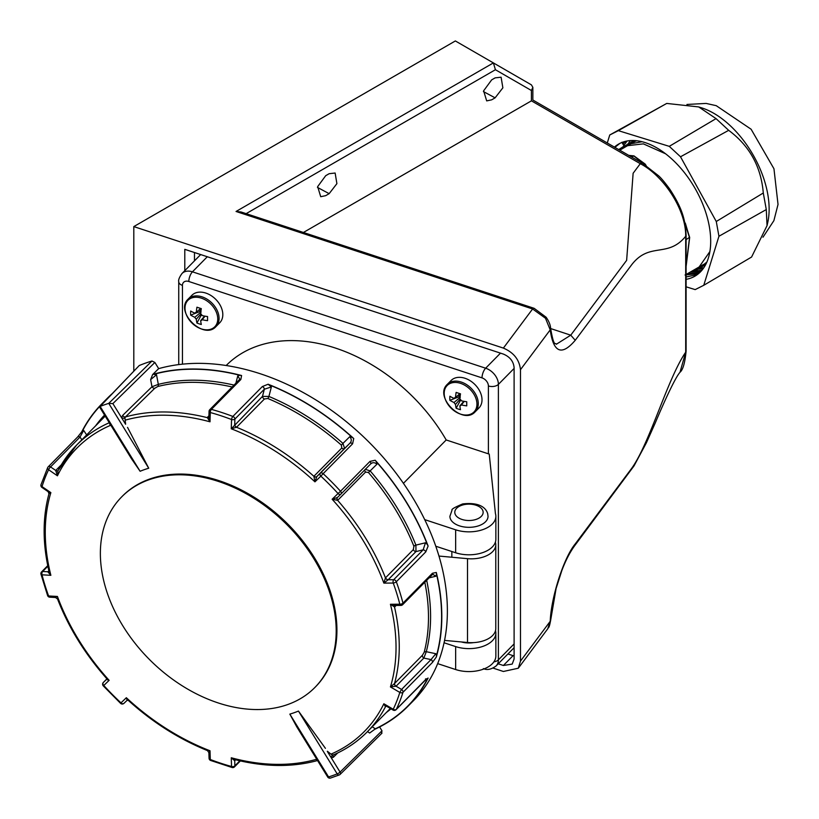 <?xml version="1.0" encoding="UTF-8"?>
<svg xmlns="http://www.w3.org/2000/svg" width="819" height="819" viewBox="0 0 819 819"><rect width="100%" height="100%" fill="white"/><g stroke="black" fill="none" stroke-linecap="round" stroke-linejoin="round"><path stroke-width="1.23" d="M575.245 543.898L574.672 545.71C569.911 552.252 565.653 560.493 561.875 570.444L556.101 588.462L550.603 620.536C548.976 629.156 548.597 626.801 547.727 628.818L550.214 621.314C551.197 596.795 563.902 557.493 575.245 543.898L631.132 469.092C649.313 444.737 667.505 378.511 685.698 352.201L685.698 236.271C667.505 258.65 649.313 241.124 631.132 265.479L575.245 340.284C561.721 356.152 553.378 352.682 550.214 329.873L545.505 318.263L532.606 308.968A4.894 1.976 -71.8 0 1 534.131 308.313L546.109 317.219A4.894 0.778 -36.1 0 1 545.505 318.263M550.624 328.552L570.751 335.176L556.296 344.277C555.374 341.758 554.197 349.007 550.603 328.337L550.603 328.337A4.894 3.358 -4.8 0 1 550.214 329.873L520.474 369.686L520.474 661.128L550.214 621.314A4.894 2.222 -176.1 0 0 550.603 620.536M303.419 232.473L531.418 100.839L531.418 90.51L532.852 87.346L531.418 84.869L455.354 40.95L133.804 226.597L503.378 348.095L532.606 308.968L236.046 211.476L493.386 62.909L495.413 69.728L246.14 213.646M133.804 226.597L133.804 371.048M498.228 663.799L503.378 665.489L512.192 664.096L514.107 659.039L514.107 367.588C513.482 361.333 509.909 356.838 503.378 354.084L184.797 249.345L184.797 270.669M493.12 668.109L503.378 671.478L518.294 668.222L520.474 661.128M520.474 369.686C519.389 359.695 513.687 352.498 503.378 348.095M329.156 173.7L335.135 173.024L336.896 183.651L329.156 193.663L325.696 195.659L320.72 196.714L317.659 186.63L325.696 175.696L329.156 173.7M495.116 77.877L501.105 77.201L502.866 87.828L495.116 97.84L491.656 99.836L486.681 100.891L483.63 90.817L491.656 79.873L495.116 77.877M575.245 340.284L570.751 335.176L626.637 260.36L633.128 173.259L640.284 163.687A4.894 2.826 -60 0 1 642.731 163.442L532.852 100.01L532.852 87.346M507.903 653.982L514.107 655.978M194.472 252.528L194.472 260.862M680.005 372.246L685.698 352.201A4.894 2.826 0 0 0 686.097 351.075C684.991 362.786 682.964 369.85 680.005 372.246C675.399 377.518 665.458 398.689 655.016 423.495L646.396 442.792L634.029 465.888L574.672 545.71M686.097 351.075L686.097 235.155A4.894 2.826 0 0 1 685.698 236.271C686.117 209.766 663.574 175.655 640.284 163.687L531.418 100.839C533.292 99.764 533.292 99.764 531.418 100.839M534.131 308.313L241.093 211.988L236.046 211.476M444.062 642.772L455.651 646.59L455.651 669.543A26.894 15.53 0 0 0 495.853 656.05L495.853 633.097A26.894 15.53 180 0 1 455.651 646.59M437.653 663.625L455.651 669.543M495.515 630.63A26.894 15.53 180 0 1 495.853 633.097M473.546 642.618A17.117 9.879 180 0 1 461.322 641.932M424.713 519.635L455.651 529.811A26.894 15.53 0 0 0 495.853 516.318A26.894 15.53 0 0 0 495.423 513.554L489.23 454.074A7.33 4.238 180 0 1 488.39 453.828L446.201 439.967A153.542 108.937 -135.4 0 0 226.187 365.509M403.429 483.333L446.201 439.967M435.79 546.232L455.651 552.764A26.894 15.53 0 0 0 495.853 539.271L495.853 516.318M385.933 706.316L385.452 706.797A204.146 144.85 44.6 0 1 367.199 731.91C357.586 741.635 346.283 749.324 333.313 754.975A2.447 1.679 -134.6 0 0 333.364 757.268L331.357 757.954L340.069 772.102L381.971 730.804L379.606 726.955M381.971 730.804L381.572 733.404M111.978 393.857A215.151 152.651 -135.4 0 0 107.228 398.392L101.669 404.033A215.151 152.651 -135.4 0 0 81.685 431.941M99.734 406.654L139.25 365.52A224.928 159.592 44.6 0 1 151.976 361.015L154.873 362.459L112.879 403.603L108.743 403.368A224.928 159.592 -135.4 0 0 100.133 406.408L99.683 407.166L131.398 458.609L140.11 471.273A146.693 104.085 44.6 0 1 148.73 468.222L108.743 403.368L151.976 361.015M408.026 706.183A215.151 152.651 -135.4 0 0 428.112 678.06L427.262 679.197A214.906 152.488 44.6 0 1 375.276 728.808L374.682 729.34A215.151 152.651 -135.4 0 0 408.026 706.183L413.595 700.542A215.151 152.651 -135.4 0 0 394.922 471.672A215.151 152.651 -135.4 0 0 158.681 368.632L154.873 362.459M232.166 386.977A204.146 144.85 -135.4 0 0 157.832 386.476L154.801 388.247L125.45 416.943L124.928 418.089L125.594 423.914A2.447 1.679 -83 0 0 125.604 424.242L121.601 417.741L122.625 415.448L151.986 386.752L158.323 384.377A205.364 145.721 44.6 0 1 234.019 385.094M428.112 546.068A215.151 152.651 -135.4 0 0 375.194 460.227L376.361 461.814A214.906 152.488 44.6 0 1 427.262 544.369L428.112 546.068L425.778 551.883A2.447 1.73 -135.4 0 0 423.147 549.846L425.45 542.792L427.262 544.369M395.055 605.456A2.447 1.781 -132.5 0 0 394.953 605.538A2.447 1.73 -135.4 0 0 394.645 607.012L390.428 604.268L399.805 604.207A212.827 151.003 -135.4 0 0 393.233 583.046L383.855 583.108L385.452 577.886L413.339 549.6L413.892 546.253A204.146 144.85 -135.4 0 0 368.396 472.461L365.55 472.082L337.653 500.358L332.145 499.232L338.042 493.529A2.447 1.638 46 0 0 340.888 494.123L340.888 494.123A2.447 1.638 46 0 0 340.909 494.103L337.438 497.45M376.361 461.814L376.986 464.178L370.147 470.884A205.364 145.721 44.6 0 1 415.909 545.116L425.45 542.792M436.312 657.053A215.151 152.651 -135.4 0 0 436.312 572.461L436.507 574.139A214.906 152.488 44.6 0 1 436.507 655.507L436.312 657.053L432.422 662.458A2.447 1.73 -135.4 0 0 431.019 659.592L435.841 653.716L436.507 655.507M395.116 605.436L394.953 605.538A2.447 1.781 -132.5 0 0 394.533 607.125A204.146 144.85 44.6 0 1 394.533 683.527L394.645 683.415A2.447 1.73 -135.4 0 0 396.058 686.23L390.428 686.926L394.533 683.527A2.447 1.658 -136.7 0 0 395.997 686.291M394.645 683.415L422.42 655.251L424.211 652.2A2.447 1.597 -165.5 0 1 426.289 651.699L435.841 653.716M436.507 574.139L435.841 576.238L429.105 577.866M427.262 679.197L425.102 680.261M372.236 726.801L375.276 728.808M107.504 398.525A215.151 152.651 -135.4 0 0 101.669 404.033M86.66 434.909L83.681 430.436L81.583 432.145L82.432 431.009A214.906 152.488 44.6 0 1 105.221 400.911M154.709 374.078A214.906 152.488 44.6 0 1 239.885 375.286L241.585 375.522A215.151 152.651 -135.4 0 0 153.143 374.273L156.521 374.754L158.323 384.377A2.447 1.587 75.9 0 1 157.832 386.476M269.809 385.114A214.906 152.488 44.6 0 1 352.16 437.336L353.736 438.534A215.151 152.651 -135.4 0 0 268.11 384.234L271.376 386.957L268.919 396.447A205.364 145.721 44.6 0 1 342.966 443.396L349.795 436.681L352.16 437.336M313.994 476.197A2.447 1.73 -135.4 0 0 316.81 476.586L320.28 473.239A2.447 1.638 46 0 0 320.843 476.136L314.946 481.838L313.882 476.31L341.769 448.034L341.38 445.137A204.146 144.85 -135.4 0 0 267.772 398.474L264.435 398.996L236.548 427.272L231.275 428.798L231.542 419.523A212.827 151.003 -135.4 0 0 220.915 415.735A212.827 151.003 -135.4 0 0 210.288 412.53L210.012 421.805L207.268 417.506A2.447 1.73 -135.4 0 0 208.825 417.178M235.892 383.19L237.766 375.911L239.885 375.286M353.736 438.534L352.6 443.806L323.147 473.679A215.151 152.651 44.6 0 1 340.53 491.257L369.983 461.394L375.194 460.227M401.566 605.087A2.447 1.73 -135.4 0 0 402.651 604.688L432.104 574.825A2.447 1.73 -135.4 0 0 432.422 573.269L436.312 572.461M425.204 680.067A2.447 1.73 -135.4 0 0 425.542 679.821A2.447 1.73 -135.4 0 0 425.778 679.483L428.112 678.06M374.682 729.34L369.656 733.025L367.506 731.602M156.521 374.754L150.635 379.606L152.631 374.559L158.681 368.632M152.631 374.559L153.143 374.273M241.585 375.522L240.837 379.504A2.447 1.73 -135.4 0 0 239.22 379.821L239.732 379.054L237.766 375.911M271.376 386.957L264.332 389.22A2.447 1.73 -135.4 0 0 262.326 386.568L268.11 384.234M121.673 496.898L122.4 496.16A135.688 96.273 44.6 0 1 219.011 480.651A135.688 96.273 44.6 0 1 323.597 574.651A135.688 96.273 44.6 0 1 315.622 686.721L314.895 687.458A135.688 96.273 44.6 0 1 150.686 660.728A135.688 96.273 44.6 0 1 121.673 496.898A135.688 96.273 44.6 0 1 218.284 481.388A135.688 96.273 44.6 0 1 322.87 575.388A135.688 96.273 44.6 0 1 314.895 687.458M127.539 427.385L148.73 468.222M58.251 470.321A204.146 144.85 44.6 0 1 76.505 445.208L57.995 470.69L57.432 475.808L48.597 469.748A2.447 0.594 -55.6 0 1 50.563 466.912L55.753 470.464L61.251 464.885M83.681 430.436L80.016 437.049L50.563 466.912A2.447 1.73 -135.4 0 0 48.167 466.881A2.447 2.447 0 0 0 47.707 467.536L47.707 467.536A2.447 1.679 -154.3 0 0 48.597 469.748A212.827 151.003 -135.4 0 0 42.025 486.588L50.87 492.639L49.171 493.591M47.819 571.826L47.871 571.764A2.447 1.73 44.6 0 0 48.935 571.386L48.925 571.406A2.447 1.679 41.9 0 1 47.819 571.826L50.87 575.307A201.822 143.202 -135.4 0 1 50.87 492.639L48.178 491.697L48.956 493.826C42.486 517.71 42.527 543.652 49.058 571.642L50.87 575.307L42.025 574.815A2.447 1.464 -86.8 0 1 42.68 571.478L47.871 571.764L48.853 570.771M47.86 566.226L42.68 571.478A2.447 1.73 -135.4 0 0 41.595 571.877A2.447 2.447 0 0 0 40.97 574.201L40.97 574.201A2.447 1.116 165.6 0 0 42.025 574.815A212.827 151.003 -135.4 0 0 48.597 595.966L57.432 596.457L58.251 599.242M55.702 597.194L57.432 596.457A201.822 143.202 -135.4 0 0 109.142 680.333L103.788 685.483A2.447 1.802 -133.9 0 1 103.348 682.462L106.511 679.412A2.447 1.73 44.6 0 1 106.49 679.442L109.142 680.333L106.552 678.408C84.869 653.849 68.53 627.374 57.535 598.976L55.518 597.501L49.775 597.184A2.447 1.464 93.2 0 1 48.597 595.966A2.447 0.952 159.9 0 1 47.604 595.577A2.447 2.447 0 0 0 49.775 597.184M102.989 683.087A2.447 1.73 -135.4 0 1 103.327 682.493A2.447 1.73 -135.4 0 0 103.327 682.493L106.644 679.115L103.348 682.462A2.447 2.447 0 0 0 103.255 685.851L103.788 685.483A212.827 151.003 -135.4 0 0 120.987 702.876L126.341 697.727L128.214 700.306C152.559 722.317 178.982 739.076 207.473 750.603L208.886 752.62L209.06 758.251A2.447 2.447 0 0 0 210.626 760.462L232.105 767.516A2.447 2.447 0 0 0 234.49 766.881L240.366 760.923M207.166 749.846L210.012 750.777L210.288 759.5A212.827 151.003 -135.4 0 0 231.542 766.492L231.275 757.77L234.858 759.592C264.752 767.137 292.393 767.423 317.782 760.472M327.692 777.006L296.806 726.893L289.834 714.117L328.573 776.944A2.447 0.563 148.3 0 1 327.692 777.006A2.447 2.447 0 0 0 330.518 778.05L339.291 774.938A2.447 1.648 68.5 0 0 339.69 774.672A2.447 1.679 45.4 0 0 340.11 774.405L340.11 774.405A2.447 1.679 45.4 0 0 340.069 772.102A2.447 0.563 148.3 0 1 337.193 773.894A2.447 1.648 68.5 0 0 339.291 774.938A2.447 2.447 0 0 0 340.11 774.405L381.982 733.138M330.518 778.05A2.447 1.618 72.5 0 1 328.573 776.944A222.481 157.862 -135.4 0 0 337.193 773.894L298.454 711.066A146.693 104.085 44.6 0 1 289.834 714.117M298.454 711.066L325.409 748.32M327.375 751.248L330.989 754.145L332.678 755.067L333.702 754.708L332.678 755.067A2.447 1.679 -83.2 0 0 331.357 757.954L327.344 751.453A2.447 1.003 6.9 0 0 327.6 751.566M385.78 706.387L385.698 706.48A2.447 1.812 45.4 0 0 385.452 706.797L383.855 703.767L393.233 709.264L393.11 710.083A2.447 2.447 0 0 0 396.089 709.684A2.447 1.73 -135.4 0 0 396.324 709.346L425.778 679.483M426.679 580.323A205.364 145.721 44.6 0 1 426.289 651.699L423.832 658.066L396.058 686.23L401.566 689.465L399.805 692.424A2.447 1.618 17.1 0 0 402.968 692.321A215.151 152.651 44.6 0 1 396.324 709.346A2.447 1.679 25.7 0 1 393.233 709.264A212.827 151.003 -135.4 0 0 399.805 692.424L390.428 686.926A201.822 143.202 -135.4 0 0 390.428 604.268L394.891 605.456L400.921 605.415A2.447 2.447 0 0 0 402.651 604.688A2.447 1.73 -135.4 0 0 403.03 603.664A2.447 1.73 -135.4 0 0 402.968 603.142L432.422 573.269M139.25 365.52L100.133 406.408L140.11 471.273M264.435 398.996A2.447 1.73 44.6 0 1 262.489 396.376L268.919 396.447A2.447 0.85 112.7 0 1 267.772 398.474M425.45 680.333L425.798 679.565M435.841 576.238L432.862 574.283M413.892 546.253A2.447 0.901 158.2 0 1 415.909 545.116L415.96 551.586L388.124 579.811L383.855 583.108A201.822 143.202 -135.4 0 0 332.145 499.232L337.377 497.512A2.447 1.74 48.4 0 0 337.653 500.358A204.146 144.85 44.6 0 1 385.452 577.886A2.447 1.689 -138.5 0 0 388.124 579.811M376.986 464.178C374.539 462.192 372.328 462.213 370.362 464.23A2.447 1.73 -135.4 0 0 370.383 464.209L370.383 464.209A2.447 1.73 -135.4 0 0 369.983 461.394M365.213 469.287L370.147 470.884L368.396 472.461M337.776 500.245A2.447 1.73 44.6 0 1 337.418 497.471L340.888 494.123A2.447 1.73 -135.4 0 0 340.929 494.082A2.447 1.73 -135.4 0 0 341.308 493.058A2.447 1.73 -135.4 0 0 340.53 491.257L338.042 493.529A212.827 151.003 -135.4 0 0 320.843 476.136L323.147 473.679A2.447 1.73 44.6 0 0 320.28 473.239L349.733 443.376C351.75 441.39 351.771 439.168 349.795 436.681M341.38 445.137L342.966 443.396L344.584 448.423L316.81 476.586L314.946 481.838A201.822 143.202 -135.4 0 0 231.275 428.798L262.489 396.376L264.332 389.22L234.869 419.093L234.715 424.539A2.447 1.73 44.6 0 0 236.66 427.16M396.089 709.684L426.679 678.818L425.491 678.931M330.989 754.145A201.822 143.202 -135.4 0 0 383.855 703.767L386.548 706.234L393.11 710.083M385.565 577.764A2.447 1.73 -135.4 0 0 388.175 579.75L393.683 579.709A2.447 1.29 -90.4 0 0 393.233 583.046A2.447 0.952 -20.1 0 0 396.324 581.756A215.151 152.651 44.6 0 1 402.968 603.142A2.447 1.116 -14.4 0 1 399.805 604.207A2.447 1.29 89.6 0 0 400.921 605.415M122.625 415.448A2.447 1.679 45.6 0 0 125.45 416.943A204.146 144.85 44.6 0 1 207.166 417.618A2.447 1.781 -138.4 0 0 208.814 417.188L210.012 421.805A201.822 143.202 -135.4 0 0 125.092 420.188M341.769 448.034A2.447 1.73 -135.4 0 0 344.584 448.423L349.733 443.376A2.447 1.73 44.6 0 1 352.6 443.806M81.849 439.793L80.016 437.049A2.447 1.73 -135.4 0 0 77.621 437.008L81.808 431.756M58.057 470.597A2.447 1.658 43.8 0 1 55.702 470.526L57.432 475.808A201.822 143.202 -135.4 0 1 110.299 425.43L109.582 423.525A2.447 1.106 -175.4 0 0 109.726 423.454M55.702 470.526L55.753 470.464A2.447 1.73 44.6 0 0 58.057 470.587L57.995 470.69M41.001 484.705L41.001 484.705A2.447 2.447 0 0 0 41.964 487.438A2.447 0.594 124.4 0 1 42.025 486.588A2.447 1.618 -162.9 0 1 41.001 484.705L47.707 467.536A2.447 1.679 -154.3 0 1 47.922 467.219A2.447 1.73 -135.4 0 1 48.167 466.881L77.621 437.008M127.058 700.358A2.447 1.73 -131.6 0 1 127.099 700.327L123.945 703.347A2.447 1.802 46.1 0 1 120.987 702.876L120.588 703.378A2.447 2.447 0 0 0 123.945 703.347L123.945 703.347A2.447 1.802 46.1 0 0 123.976 703.326L127.119 700.306L126.341 697.727A201.822 143.202 -135.4 0 0 210.012 750.777L209.162 752.405M317.496 760.462A2.447 1.771 98.3 0 0 317.332 760.493L316.195 759.387A201.822 143.202 -135.4 0 1 231.275 757.77L234.715 760.738L234.869 765.857L239.854 760.8M438.964 556.06L467.516 558.66A24.447 14.118 0 0 0 495.782 544.717A24.447 14.118 0 0 0 495.382 542.178M444.553 640.407L467.516 642.505A24.447 14.118 0 0 0 495.782 628.562L495.782 544.717M413.339 549.6A2.447 1.73 -135.4 0 0 415.96 551.586L423.147 549.846L393.683 579.709A2.447 1.73 -135.4 0 1 396.324 581.756L425.778 551.883M365.55 472.082A2.447 1.73 44.6 0 1 364.905 469.768M422.42 655.251A2.447 1.73 -135.4 0 0 423.832 658.066L431.019 659.592L401.566 689.465A2.447 1.73 -135.4 0 1 403.03 691.84A2.447 1.73 -135.4 0 1 402.968 692.321L432.422 662.458M235.248 759.643L235.063 759.745A2.447 1.679 -132.6 0 0 234.654 760.79M235.084 759.735A2.447 1.73 -135.4 0 0 234.715 760.738L235.647 759.797M106.552 678.398L106.511 679.422A2.447 1.72 40.9 0 1 106.439 679.494M154.801 388.247A2.447 1.679 45.7 0 1 151.986 386.752L150.635 379.606M124.928 418.089A2.447 1.014 7 0 1 121.601 417.741L112.879 403.603M234.654 424.59A2.447 1.689 47.8 0 0 236.548 427.272A204.146 144.85 44.6 0 1 313.882 476.31A2.447 1.74 -139.2 0 0 316.758 476.648M450.102 517.946A19.072 11.005 180 0 1 449.897 516.318L452.037 510.135C451.167 509.346 454.719 507.278 462.684 503.931C482.207 501.648 486.742 510.042 487.714 513.871L488.032 516.318A19.072 11.005 180 0 1 470.382 527.293A19.072 11.005 180 0 1 450.102 517.946M460.575 383.364A18.847 13.37 -135.4 0 0 446.396 401.781A18.847 13.37 -135.4 0 0 474.754 411.097A18.847 13.37 -135.4 0 0 460.575 383.364M456.132 408.241A31.419 26.188 156.5 0 0 460.503 409.684A31.685 12.797 -71.8 0 1 459.899 405.845A4.934 3.501 -135.4 0 0 461.384 404.934A4.934 3.501 -135.4 0 0 461.394 404.924A31.685 18.294 -0 0 0 466.748 405.866A31.419 1.413 91.8 0 1 466.748 401.75A31.685 18.294 180 0 1 461.394 400.819A4.934 3.501 -135.4 0 0 459.899 398.914A31.685 12.797 -71.8 0 1 460.503 393.837A31.419 6.286 13 0 1 456.132 392.393A31.685 12.797 108.2 0 0 455.518 397.471A4.934 3.501 -135.4 0 0 454.371 398.024A4.934 3.501 -135.4 0 0 454.023 398.392A31.685 18.294 180 0 1 449.887 396.212A31.419 21.314 -49.3 0 0 449.887 400.317A31.685 18.294 -0 0 0 454.023 402.498A4.934 3.501 -135.4 0 0 455.518 404.402A31.685 12.797 108.2 0 0 456.132 408.241L460.728 399.795M454.023 402.498L460.298 397.225M460.053 397.143L458.998 396.795L449.887 400.317M464.24 401.392L461.394 404.924M454.76 397.758L454.023 398.392M459.858 393.673A4.156 2.948 -135.4 0 0 460.083 396.867M458.998 394.42L458.998 396.795M455.518 397.471L459.889 393.642M460.114 399.109L455.518 404.402M459.899 405.845L463.83 401.31M475.204 411.773L478.941 407.985A19.564 13.882 -135.4 0 0 480.088 391.83A19.564 13.882 -135.4 0 0 465.018 378.276A19.564 13.882 -135.4 0 0 451.095 380.507L447.348 384.306C433.507 396.795 462.909 425.788 475.204 411.773A19.564 13.882 -135.4 0 0 476.351 395.618A19.564 13.882 -135.4 0 0 461.281 382.063A19.564 13.882 -135.4 0 0 447.348 384.306M201.382 298.157A18.847 13.37 -135.4 0 0 187.193 316.564A18.847 13.37 -135.4 0 0 215.561 325.89A18.847 13.37 -135.4 0 0 201.382 298.157M196.929 323.034A31.419 26.188 156.5 0 0 201.31 324.467A31.685 12.797 -71.8 0 1 200.696 320.628A4.934 3.501 -135.4 0 0 202.18 319.727A4.934 3.501 -135.4 0 0 202.191 319.717A31.685 18.294 -0 0 0 207.555 320.659A31.419 1.413 91.8 0 1 207.555 316.543A31.685 18.294 180 0 1 202.191 315.602A4.934 3.501 -135.4 0 0 200.696 313.708A31.685 12.797 -71.8 0 1 201.31 308.62A31.419 6.286 13 0 1 196.929 307.186A31.685 12.797 108.2 0 0 196.314 312.264A4.934 3.501 -135.4 0 0 195.178 312.817A4.934 3.501 -135.4 0 0 194.82 313.175A31.685 18.294 180 0 1 190.684 310.995A31.419 21.314 -49.3 0 0 190.684 315.11A31.685 18.294 -0 0 0 194.82 317.291A4.934 3.501 -135.4 0 0 196.314 319.195A31.685 12.797 108.2 0 0 196.929 323.034L201.525 314.588M194.82 317.291L201.095 312.008M200.86 311.937L199.795 311.589L190.684 315.11M205.037 316.175L202.191 319.717M195.557 312.551L194.82 313.175M200.655 308.466A4.156 2.948 -135.4 0 0 200.89 311.65M199.795 309.213L199.795 311.589M196.314 312.264L200.686 308.435M200.911 313.902L196.314 319.195M200.696 320.628L204.627 316.103M216.001 326.556L219.738 322.768A19.564 13.882 -135.4 0 0 220.895 306.613A19.564 13.882 -135.4 0 0 205.815 293.069A19.564 13.882 -135.4 0 0 191.892 295.301L188.155 299.089C174.304 311.589 203.706 340.581 216.001 326.556A19.564 13.882 -135.4 0 0 217.158 310.411A19.564 13.882 -135.4 0 0 202.078 296.857A19.564 13.882 -135.4 0 0 188.155 299.089M686.097 239.639L689.526 237.305L685.319 223.137M684.889 223.392L684.612 222.062M644.318 164.394L645.096 164.169L645.966 165.438M631.725 157.094L633.742 155.927L628.859 155.436M645.71 165.274L633.742 155.927L644.922 164.046M607.278 142.977L609.756 134.981L666.727 103.429L698.689 106.931L716.052 118.622L728.675 130.334C749.569 145.833 761.107 166.718 763.288 192.997L766.287 209.562L767.045 225.624L751.586 257.033L703.767 285.288L695.177 289.609L686.097 286.814M666.727 103.429L618.335 130.651L669.266 146.345L716.052 118.622M728.675 130.334L680.517 156.777L716.277 221.499L763.288 192.997M766.287 209.562L718.939 236.261L703.767 285.288M669.266 146.345L680.517 156.777M716.277 221.499L718.939 236.261M609.756 134.981L618.335 130.651M686.097 279.33A76.28 44.042 -120 0 0 693.632 276.873A76.28 44.042 -120 0 0 695.136 276.054A76.28 44.042 -120 0 0 694.901 188.114A76.28 44.042 -120 0 0 618.857 143.939A76.28 44.042 -120 0 0 614.414 147.103M767.045 225.624L767.72 222.666A78.235 45.168 -120 0 0 701.381 107.77L698.689 106.931M633.568 140.51L632.544 142.414M703.726 267.864L700.204 267.956M630.251 140.581L628.265 143.704M696.263 269.103L697.798 269.195M698.054 269.205L702.937 268.97M701.77 270.434L694.676 270.946M627.119 140.981L623.771 145.506M623.126 146.591L621.918 148.935M691.195 272.103L700.91 271.396M699.631 272.676L687.356 273.771M622.931 144.083L625.368 141.359M624.17 141.687L622.491 143.335M685.063 274.989L698.699 273.515M697.317 274.6L686.097 276.976M614.874 147.369L619.829 143.417M621.867 142.271L624.109 146.079L643.376 143.868L665.591 153.788M709.878 251.576L697.256 269.666L689.69 272.42M621.58 149.14L625.767 145.311M628.009 143.847L636.772 140.745M705.958 264.066L701.617 267.055M699.907 267.874L694.942 269.39M626.842 146.099L628.593 144.318M633.138 140.97L633.937 140.52M704.975 264.875L703.797 265.346M702.159 265.878L700.194 266.359M632.77 142.363L634.715 140.561M706.428 263.094L705.917 263.216M626.873 144.482L642.096 141.728M706.889 262.049L697.256 269.666M698.617 268.816L692.454 270.823M624.344 147.543L627.19 144.768M630.784 142.25L634.377 140.54M705.599 264.762L705.087 265.069M703.675 265.817L702.671 266.277M701.084 266.892L697.706 267.793M629.606 144.502L630.139 143.929M706.019 263.943L704.924 264.281M634.868 141.462L635.667 140.633M624.047 146.11L619.297 149.918M624.109 146.079L618.703 149.58M531.418 90.51L495.413 69.728M495.116 97.84L483.425 91.595M329.156 193.663L317.455 187.408M513.052 655.681L503.378 665.489M488.39 453.828L488.39 385.964A7.33 5.201 -135.4 0 0 482.012 377.876L188.82 281.49A7.33 5.201 -135.4 0 0 182.442 285.381L182.442 364.168M514.107 368.437L498.392 384.377L498.392 659.858L514.107 643.918M207.309 256.746L192.445 271.826L485.647 368.202L500.501 353.132M455.651 529.811L455.651 552.764M182.442 285.381A7.33 4.238 0 0 1 178.737 281.705C178.245 280.026 179.33 277.283 182.002 273.495A14.67 10.412 44.6 0 1 192.445 271.826A7.33 2.959 108.2 0 0 188.82 281.49M493.908 661.854A7.33 4.238 0 0 0 498.392 659.858A14.67 10.412 44.6 0 1 496.089 665.96L514.107 647.696M482.012 377.876A7.33 2.959 108.2 0 1 485.647 368.202A14.67 10.412 44.6 0 1 498.392 384.377A7.33 4.238 0 0 1 488.39 385.964M337.756 752.927L333.364 757.268M396.191 605.446L394.645 607.012M424.211 652.2A204.146 144.85 -135.4 0 0 424.795 582.237M390.991 708.844A205.364 145.721 44.6 0 1 386.322 712.52M105.201 416.113L76.505 445.208A204.146 144.85 44.6 0 1 109.275 422.727M95.628 425.819A205.364 145.721 44.6 0 1 104.545 415.059M207.268 417.506L208.927 415.817M240.837 379.504L211.384 409.377A215.151 152.651 44.6 0 1 232.872 416.441L262.326 386.568M370.362 464.23L340.95 494.052M209.377 410.708A2.447 1.321 1.7 0 0 209.06 411.333A2.447 1.321 1.7 0 0 210.288 412.53A2.447 1.065 105.4 0 1 211.384 409.377A2.447 1.73 -135.4 0 0 209.766 409.684L239.22 379.821M232.872 416.441A2.447 0.901 110.9 0 0 231.542 419.523A2.447 1.321 -178.3 0 0 234.869 419.093A2.447 1.73 -135.4 0 0 232.872 416.441M210.626 760.462A2.447 0.901 110.9 0 1 210.288 759.5A2.447 1.495 178.2 0 1 209.06 758.251M234.49 766.881A2.447 1.73 44.6 0 0 234.869 765.857A2.447 1.495 178.2 0 1 231.542 766.492A2.447 1.065 105.4 0 0 232.105 767.516M467.516 642.505L467.516 558.66M482.985 511.107A14.179 8.19 0 0 0 460.135 505.917A14.179 8.19 0 0 0 463.769 519.942A14.179 8.19 0 0 0 482.985 511.107M686.097 265.581L689.526 237.653L684.674 222.358M547.727 628.818L518.294 668.222M550.603 328.337C550.46 325.03 548.965 321.324 546.109 317.219M686.097 235.155C685.257 220.833 683.189 209.725 669.788 189.169C664.926 182.545 661.199 178.092 658.619 175.819L642.731 163.442M182.002 273.495L200.675 254.566M178.737 281.705L178.737 364.588M483.353 668.621C487.08 670.331 491.318 669.451 496.089 665.96M367.199 731.91L390.335 708.455M432.104 574.825L432.882 574.283M208.886 417.26L209.06 411.333A2.447 2.447 0 0 1 209.766 409.684M340.888 494.123A2.447 2.447 0 0 0 340.929 494.082L370.413 464.178M48.167 491.697L41.964 487.438M41.595 571.877L47.748 565.653M40.97 574.201L47.604 595.577M103.255 685.851L120.588 703.378M385.698 706.48L386.578 706.254M127.099 700.327L128.214 700.306M451.853 557.227L451.853 551.515M636.22 140.684L633.64 142.168M630.876 143.765L619.758 150.184M703.439 264.486L686.097 274.498M686.097 266.554L689.67 237.49M689.67 237.438L684.561 221.826M646.16 165.571L645.106 164.025L634.019 155.927M633.916 155.886L628.736 155.364M762.98 237.213L773.883 220.659L778.03 204.433L773.955 168.755L751.115 129.238L716.246 105.682L706.121 103.419L686.946 104.463"/></g></svg>
